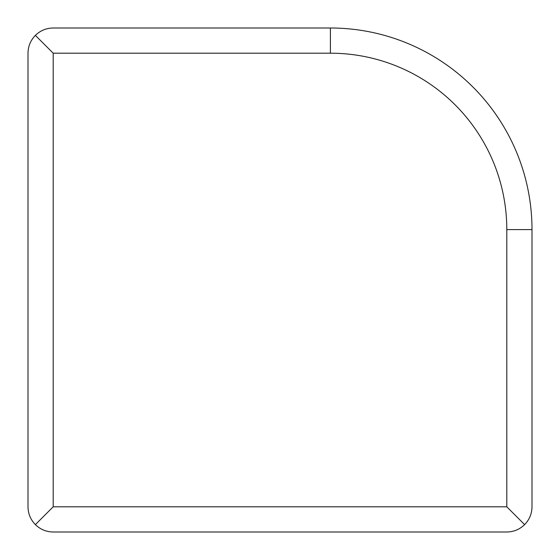 <?xml version="1.0" encoding="UTF-8"?>
<svg xmlns="http://www.w3.org/2000/svg" width="560" height="560" viewBox="0 0 560 560"><rect width="100%" height="100%" fill="white"/><g stroke="black" fill="none" stroke-linecap="round" stroke-linejoin="round"><path stroke-width="0.84" d="M524.622 524.622C529.431 519.652 531.888 513.709 532 506.8L532 229.6A201.6 201.6 0 0 0 330.4 28L53.2 28C46.291 28.112 40.348 30.569 35.378 35.378L53.2 53.2L53.2 506.8L35.378 524.622C40.348 529.431 46.291 531.888 53.2 532L506.8 532C513.709 531.888 519.652 529.431 524.622 524.622L506.8 506.8L506.8 229.6A176.4 176.4 0 0 0 330.4 53.2L53.2 53.2M35.378 35.378C30.569 40.348 28.112 46.291 28 53.2L28 506.8C28.112 513.709 30.569 519.652 35.378 524.622M330.4 28L330.4 53.2M532 229.6L506.8 229.6M53.2 506.8L506.8 506.8"/></g></svg>
